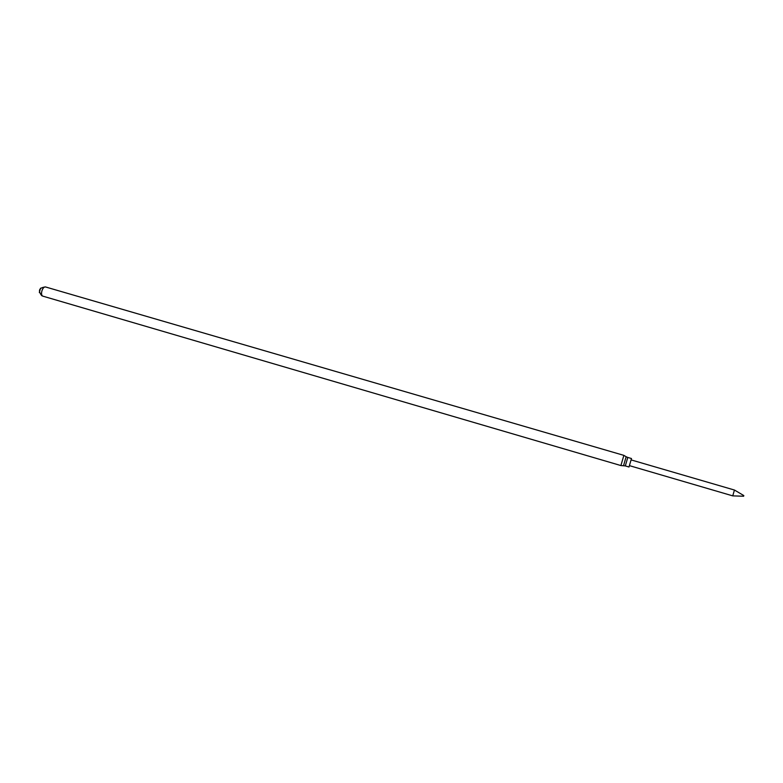 <?xml version="1.0" encoding="UTF-8"?>
<svg xmlns="http://www.w3.org/2000/svg" width="783" height="783" viewBox="0 0 783 783"><rect width="100%" height="100%" fill="white"/><g stroke="black" fill="none" stroke-linecap="round" stroke-linejoin="round"><path stroke-width="1.17" d="M734.444 490.031L732.751 495.874L629.571 465.679M625.314 465.914L629.003 467.001L631.48 458.525L627.79 457.448L625.314 465.914L620.899 465.552L623.865 455.383M627.78 457.448L626.155 456.734L623.552 465.631M40.579 288.164L39.326 292.47M45.473 286.94C39.023 287.704 37.79 290.63 41.773 295.71L42.497 296.003C41.362 294.956 41.235 293.038 42.116 290.248C43.094 287.89 44.21 286.784 45.473 286.94L623.885 455.373M743.84 495.59L734.493 490.06M631.245 459.944L734.454 490.041M626.146 456.734L623.894 455.393M42.791 296.131L620.909 465.562M743.644 496.236L732.8 495.874"/></g></svg>
